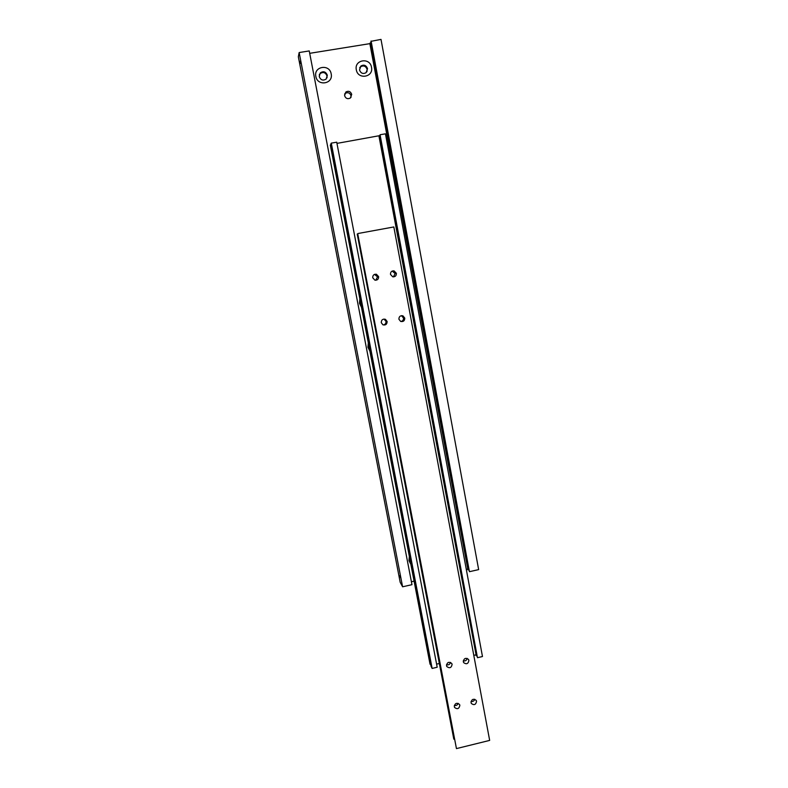 <?xml version="1.0" encoding="UTF-8"?>
<svg xmlns="http://www.w3.org/2000/svg" width="788" height="788" viewBox="0 0 788 788"><rect width="100%" height="100%" fill="white"/><g stroke="black" fill="none" stroke-linecap="round" stroke-linejoin="round"><path stroke-width="1.18" d="M370.931 41.34L469.431 571.694L478.651 569.606L381.008 39.4L370.931 41.34M400.619 577.762L399.979 575.535L400.619 577.762M344.563 95.584L345.912 91.95C348.651 90.61 350.591 91.428 351.724 94.393L350.276 98.096C347.557 99.327 345.656 98.49 344.563 95.584M351.005 97.397L351.044 95.781C349.921 92.836 348 92.029 345.272 93.358L344.583 94.067M367.533 68.664L366.065 72.703C362.992 74.239 360.815 73.333 359.525 69.974L360.894 66.015C363.987 64.35 366.203 65.237 367.533 68.664M366.952 71.728L367.149 69.442C365.819 66.034 363.603 65.148 360.52 66.803L359.673 67.798M371.503 67.285C373.748 77.332 357.851 79.952 356.314 69.777C354.048 59.701 369.996 57.11 371.503 67.285M327.325 75.254L326.134 79.066C322.991 80.947 320.686 80.12 319.229 76.574L320.312 72.87C323.464 70.851 325.799 71.639 327.325 75.254M327.03 77.805L327.059 76.012C325.552 72.417 323.218 71.629 320.076 73.639L319.239 74.919M331.187 73.895C333.491 83.971 317.446 86.621 315.85 76.406C313.526 66.281 329.63 63.67 331.187 73.895M410.775 564.169L408.962 560.652L409.336 556.643M369.818 350.985L367.927 347.252L368.301 343.076M361.377 307.034L359.476 303.262L359.84 299.056M300.681 63.464L300.405 61.06L300.681 63.464M468.89 569.872L467.954 569.882L370.222 42.867L371.158 42.562M299.154 52.55L309.241 50.934L411.966 584.676L402.599 586.794L299.154 52.55L298.337 56.775L400.186 582.293L402.599 586.794M370.222 42.867L369.868 43.645L309.704 53.328M369.868 43.645L467.954 569.882M371.089 40.996L469.431 571.694M411.405 581.761L414.045 581.16M466.299 569.379L467.353 569.143M330.773 144.155L431.046 666.234L432.129 668.431L437.192 667.229L336.732 142.195L331.285 143.13L330.773 144.155M476.839 655.892L476.257 655.813L379.324 135.703L379.895 135.516M380.062 134.748L477.469 657.704L482.473 656.522L385.45 133.822L380.062 134.748L477.469 657.704M336.969 143.386L379.324 135.703M330.31 145.081L430.051 664.245L330.31 145.081L330.921 144.913M476.257 655.813L378.969 136.157M475.676 654.907L473.795 655.35M439.241 663.506L436.601 664.126M430.662 664.254L430.051 664.245M432.129 668.431L331.285 143.13M357.732 233.75L456.449 748.6L357.732 233.75M396.374 273.298C396.394 275.8 395.182 276.972 392.719 276.805L390.484 274.411C390.444 271.949 391.636 270.767 394.049 270.875L396.374 273.298M393.37 276.893L395.162 273.544L392.178 271.072M404.766 318.086C404.687 320.834 403.318 321.947 400.649 321.425L398.905 319.219C398.964 316.51 400.314 315.387 402.954 315.85L404.766 318.086M400.856 321.504C402.757 321.1 403.633 319.918 403.486 317.958L401.447 315.653M378.634 276.647C378.644 279.208 377.393 280.37 374.871 280.134L372.724 277.76C372.694 275.239 373.926 274.066 376.408 274.244L378.634 276.647M375.699 280.252L377.57 276.864L374.487 274.391M387.135 321.504C387.036 324.331 385.618 325.424 382.889 324.794L381.264 322.647C381.343 319.859 382.732 318.756 385.43 319.317L387.135 321.504M383.175 324.912C385.194 324.597 386.14 323.415 386.012 321.356L383.992 319.061M476.553 701.281C475.873 704.738 474.14 705.487 471.362 703.507L471.007 702.62C471.677 699.163 473.411 698.414 476.198 700.365L476.553 701.281M471.047 701.448C472.869 701.773 474.1 701.044 474.74 699.271M468.899 660.383C468.249 663.831 466.526 664.599 463.708 662.678L463.314 661.703C463.945 658.275 465.669 657.497 468.486 659.389L468.899 660.383M463.295 660.827C465.334 661.24 466.634 660.433 467.195 658.394M459.857 705.309C459.138 708.826 457.385 709.545 454.597 707.486L454.292 706.659C454.991 703.162 456.744 702.433 459.542 704.462L459.857 705.309M454.341 705.408C456.173 705.821 457.454 705.132 458.163 703.349M452.095 664.363C451.416 667.86 449.662 668.598 446.845 666.579L446.5 665.683C447.17 662.196 448.914 661.447 451.731 663.437L452.095 664.363M446.491 664.727C448.539 665.239 449.879 664.471 450.519 662.413M359.653 243.837L359.328 242.083M454.164 738.484L453.78 736.8M453.918 739.203L453.267 735.825M453.189 735.894L357.22 234.085L453.799 739.105M456.449 748.6L489.663 740.405L393.833 226.954L358.116 233.494M345.912 91.95L345.272 93.358M320.312 72.87L320.076 73.639M360.894 66.015L360.52 66.803M385.43 319.317L384.317 319.189M376.408 274.244L375.364 274.48M402.954 315.85L401.693 315.742M394.049 270.875L392.857 271.141"/></g></svg>
